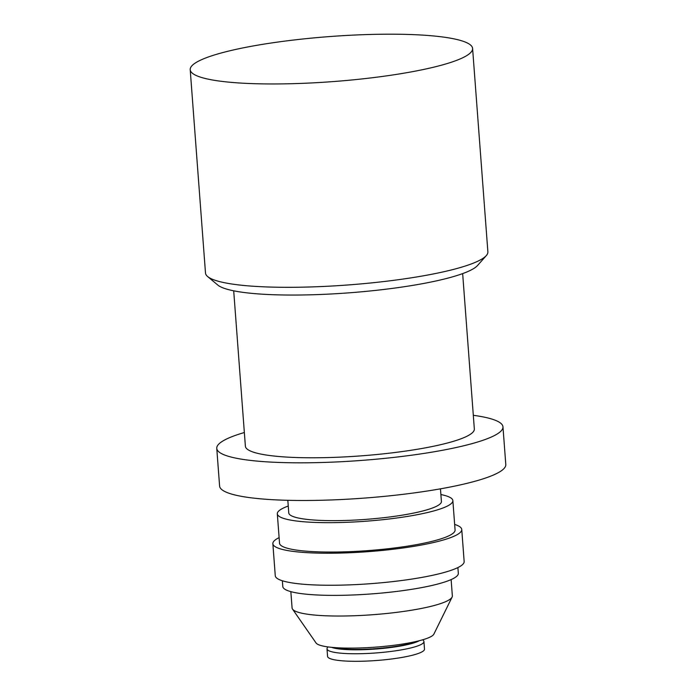 <?xml version="1.0" encoding="UTF-8"?>
<svg xmlns="http://www.w3.org/2000/svg" width="696" height="696" viewBox="0 0 696 696"><rect width="100%" height="100%" fill="white"/><g stroke="black" fill="none" stroke-linecap="round" stroke-linejoin="round"><path stroke-width="1.04" d="M282.358 580.768L282.793 586.51A88.018 14.033 -4.3 0 0 392.84 591.887A88.018 14.033 -4.3 0 0 458.325 573.313L457.898 567.571M279.113 537.625A94.717 15.103 -4.3 0 0 272.858 543.689L275.268 575.714A94.717 15.103 -4.3 0 0 393.684 581.499A94.717 15.103 -4.3 0 0 464.154 561.507L461.752 529.482A94.717 15.103 -4.3 0 0 454.653 524.427M272.858 543.689A94.717 15.103 -4.3 0 0 391.274 549.475A94.717 15.103 -4.3 0 0 461.752 529.482M288.257 506.035A88.018 14.033 -4.3 0 0 277.321 513.805L279.531 543.185A88.018 14.033 -4.3 0 0 389.577 548.57A88.018 14.033 -4.3 0 0 455.071 529.987L452.861 500.607A88.018 14.033 -4.3 0 0 440.899 494.552M277.321 513.805A88.018 14.033 -4.3 0 0 387.368 519.181A88.018 14.033 -4.3 0 0 452.861 500.607M287.822 500.311L288.77 512.943A76.534 12.206 -4.3 0 0 384.462 517.615A76.534 12.206 -4.3 0 0 441.412 501.468L440.464 488.836M327.772 646.88L327.163 648.124A48.598 7.752 -4.3 0 0 327.007 648.863L327.572 656.415A48.598 7.752 -4.3 0 0 329.156 658.172A48.598 7.752 -4.3 0 0 382.53 659.991A48.598 7.752 -4.3 0 0 424.499 649.124L423.934 641.573A48.598 7.752 -4.3 0 0 423.673 640.868L422.881 639.728M327.007 648.863A48.598 7.752 -4.3 0 0 328.59 650.621A48.598 7.752 -4.3 0 0 381.956 652.439A48.598 7.752 -4.3 0 0 423.934 641.573M290.85 591.643L292.076 607.939A80.362 12.815 -4.3 0 0 292.52 609.104A80.362 12.815 -4.3 0 0 294.695 610.853A80.362 12.815 -4.3 0 0 379.216 614.194A80.362 12.815 -4.3 0 0 452.087 597.107A80.362 12.815 -4.3 0 0 452.348 595.889L451.13 579.594M292.52 609.104L316.08 643.008A59.317 9.457 -4.3 0 0 317.689 644.296A59.317 9.457 -4.3 0 0 380.077 646.767A59.317 9.457 -4.3 0 0 433.86 634.152L452.087 597.107M244.348 432.52A143.506 22.881 -4.3 0 0 216.761 448.363L219.597 486.034A143.506 22.881 -4.3 0 0 399.008 494.804A143.506 22.881 -4.3 0 0 505.792 464.519L502.964 426.848A143.506 22.881 -4.3 0 0 473.315 415.303M216.761 448.363A143.506 22.881 -4.3 0 0 396.181 457.133A143.506 22.881 -4.3 0 0 502.964 426.848M367.236 78.343A141.593 22.576 -4.3 0 0 472.593 48.459A141.593 22.576 -4.3 0 0 295.565 39.803A141.593 22.576 -4.3 0 0 190.208 69.696A141.593 22.576 -4.3 0 0 367.236 78.343M486.304 255.589L477.578 265.472A132.023 21.054 175.7 0 1 380.808 289.814A132.023 21.054 175.7 0 1 217.726 285.003L207.626 276.538A141.593 22.576 -4.3 0 0 382.522 281.697A141.593 22.576 -4.3 0 0 486.304 255.589A141.593 22.576 -4.3 0 0 487.879 251.813L472.593 48.459M462.657 273.606L474.341 428.997A114.805 18.305 175.7 0 1 388.916 453.227A114.805 18.305 175.7 0 1 245.383 446.214L233.699 290.824M190.208 69.696L205.494 273.05A141.593 22.576 -4.3 0 0 207.626 276.538M333.297 647.489A46.397 7.395 -4.3 0 0 375.727 648.637A46.397 7.395 -4.3 0 0 417.513 641.155M331.47 647.315A46.502 7.412 -4.3 0 0 375.762 649.037A46.502 7.412 -4.3 0 0 419.296 640.712"/></g></svg>
